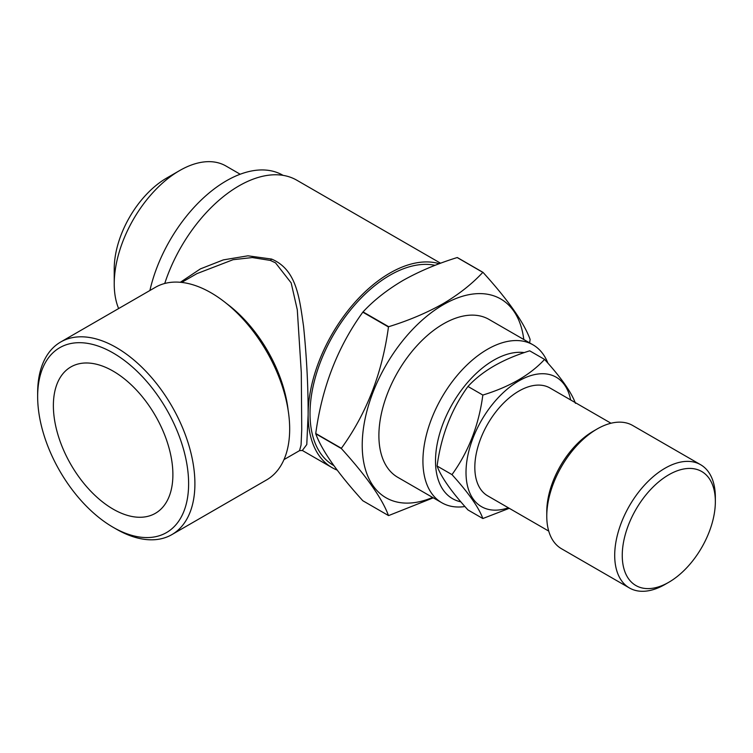 <?xml version="1.0" encoding="UTF-8"?>
<svg xmlns="http://www.w3.org/2000/svg" width="753" height="753" viewBox="0 0 753 753"><rect width="100%" height="100%" fill="white"/><g stroke="black" fill="none" stroke-linecap="round" stroke-linejoin="round"><path stroke-width="1.13" d="M113.129 371.125A84.505 48.794 -120 0 0 70.876 366.937A84.505 48.794 -120 0 0 57.925 434.66A84.505 48.794 -120 0 0 113.129 509.132A84.505 48.794 -120 0 0 155.391 513.311A84.505 48.794 -120 0 0 168.343 445.597A84.505 48.794 -120 0 0 113.129 371.125M544.579 359.416L529.698 350.823C502.788 359.115 482.202 371.003 467.961 386.468C451.424 409.293 441.136 435.818 437.088 466.022C441.079 477.007 451.376 491.643 467.961 509.941L482.842 518.535C478.852 507.55 468.564 492.914 451.979 474.616C468.517 451.791 478.804 425.266 482.842 395.061C509.63 386.835 530.206 374.956 544.579 359.416C561.117 377.639 571.414 392.275 575.452 403.326M508.369 507.795A74.726 43.137 -60 0 1 466.013 472.451A74.726 43.137 -60 0 1 513.584 384.275A74.726 43.137 -60 0 1 570.642 399.937M548.73 531.091L487.718 495.869A62.273 35.956 -60 0 1 478.174 445.974A62.273 35.956 -60 0 1 518.855 391.099A62.273 35.956 -60 0 1 549.991 388.011L611.003 423.242M665.031 584.441L668.805 582.267L665.031 584.441A71.168 41.086 -60 0 1 629.442 587.971L561.512 548.749A71.168 41.086 -60 0 1 546.772 516.163L546.772 511.805A65.831 38.008 -60 0 1 593.317 431.187L597.091 429.003A71.168 41.086 -60 0 1 632.68 425.483L700.61 464.705A71.168 41.086 -60 0 1 715.35 497.281L715.35 501.639A65.831 38.008 -60 0 1 668.805 582.267A65.831 38.008 -60 0 1 622.251 555.385A65.831 38.008 -60 0 1 668.805 474.767A65.831 38.008 -60 0 1 715.35 501.639M546.772 516.163A71.168 41.086 -60 0 1 597.091 429.003L593.317 431.187M629.442 587.971A71.168 41.086 -60 0 1 618.533 530.94A71.168 41.086 -60 0 1 665.031 468.225A71.168 41.086 -60 0 1 700.61 464.705M460.836 501.837A82.284 47.505 -60 0 1 438.105 439.658A82.284 47.505 -60 0 1 493.695 360.226A82.284 47.505 -60 0 1 524.286 352.602M464.93 506.534A91.179 52.644 -60 0 1 441.813 502.75A91.179 52.644 -60 0 1 427.836 429.681A91.179 52.644 -60 0 1 487.398 349.336A91.179 52.644 -60 0 1 532.992 344.818A91.179 52.644 -60 0 1 547.92 363.162M532.992 344.818L488.961 319.394A91.179 52.644 120 0 0 443.366 323.912A91.179 52.644 120 0 0 383.804 404.257A91.179 52.644 120 0 0 397.782 477.327L441.813 502.75M341.391 448.572L315.752 433.775C321.86 450.529 337.551 472.856 362.824 500.745L388.463 515.541C382.355 498.787 366.664 476.461 341.391 448.572A133.432 77.041 -60 0 1 341.391 448.289C366.579 413.463 382.27 373.027 388.463 326.971A133.432 77.041 -60 0 1 388.67 326.708C408.55 320.58 426.659 312.919 443.009 303.732C458.765 294.423 472.037 283.966 482.814 272.36L457.184 257.554A133.432 77.041 -60 0 1 457.391 257.573L483.021 272.379C508.219 300.155 523.909 322.472 530.093 339.339A133.432 77.041 -60 0 1 530.093 339.622L529.613 342.869M315.752 433.775A133.432 77.041 -60 0 1 315.752 433.493L341.391 448.289M388.463 326.971L362.824 312.175C337.636 347.001 321.945 387.437 315.752 433.493M362.824 312.175A133.432 77.041 -60 0 1 363.04 311.911L388.67 326.708M457.184 257.554C437.079 263.785 418.969 271.447 402.846 280.54C386.92 289.98 373.657 300.438 363.04 311.911M432.617 497.441A114.757 66.255 -60 0 1 362.4 438.886A114.757 66.255 -60 0 1 443.366 304.664A114.757 66.255 -60 0 1 523.796 339.509M433.286 497.827L388.67 515.56A133.432 77.041 -60 0 1 388.463 515.541M118.626 308.551A92.515 53.416 -60 0 1 114.23 283.872L114.23 268.802A74.058 42.761 -60 0 1 166.601 178.103L179.656 170.564A92.515 53.416 -60 0 1 179.656 170.564A92.515 53.416 -60 0 1 225.909 165.98L240.198 174.235M114.23 283.872A92.515 53.416 -60 0 1 179.647 170.564L166.601 178.103M149.894 290.507A112.978 65.229 -60 0 1 226.361 180.824A112.978 65.229 -60 0 1 282.846 175.233L283.072 175.364M337.175 470.107A115.642 66.772 -60 0 1 332.082 467.641A115.642 66.772 -60 0 1 308.128 414.705L306.782 444.552L302.339 450.473L332.082 467.641M440.609 263.23L296.757 180.183A115.642 66.772 120 0 0 238.936 185.906A115.642 66.772 120 0 0 164.738 283.486M180.344 282.281L200.402 268.887L223.34 259.889L247.944 255.813L271.598 259.07C296.767 269.621 299.43 298.141 303.534 326.124C306.678 356.941 308.203 386.468 308.128 414.705A115.642 66.772 -60 0 1 389.903 273.066A115.642 66.772 -60 0 1 439.291 263.719M283.994 459.603L299.525 450.642L301.068 445.051L301.737 429.502L301.294 372.537L297.294 309.812L291.166 282.902L275.513 262.844L270.355 260.425L252.274 257.554L233.072 259.7L196.891 273.64M171.872 534.611L266.647 479.887A111.199 64.203 -120 0 0 283.693 390.788A111.199 64.203 -120 0 0 211.056 292.804A111.199 64.203 -120 0 0 155.457 287.288L60.682 342.013A111.199 64.203 60 0 1 116.282 347.519A111.199 64.203 60 0 1 188.918 445.503A111.199 64.203 60 0 1 171.872 534.611A111.199 64.203 60 0 1 116.282 529.105A111.199 64.203 60 0 1 116.273 529.105L113.129 527.288A106.747 61.633 60 0 1 37.65 396.549A106.747 61.633 60 0 1 113.129 352.969A106.747 61.633 60 0 1 188.617 483.708A106.747 61.633 60 0 1 113.129 527.288L116.273 529.105M333.805 465.561L333.419 465.335A112.978 65.229 -60 0 1 316.1 374.806A112.978 65.229 -60 0 1 389.903 275.25A112.978 65.229 -60 0 1 435.065 265.329M37.65 396.549L37.65 392.915A111.199 64.203 60 0 1 60.682 342.013M509.263 508.313L482.842 518.535M482.842 395.061L467.961 386.468M451.979 474.616L437.088 466.022M271.598 259.07A4.452 2.381 -69.3 0 1 270.355 260.425M226.578 303.553A102.304 59.063 60 0 1 288.135 410.159M181.689 282.413L197.22 273.452M299.525 450.642L302.339 450.473"/></g></svg>
